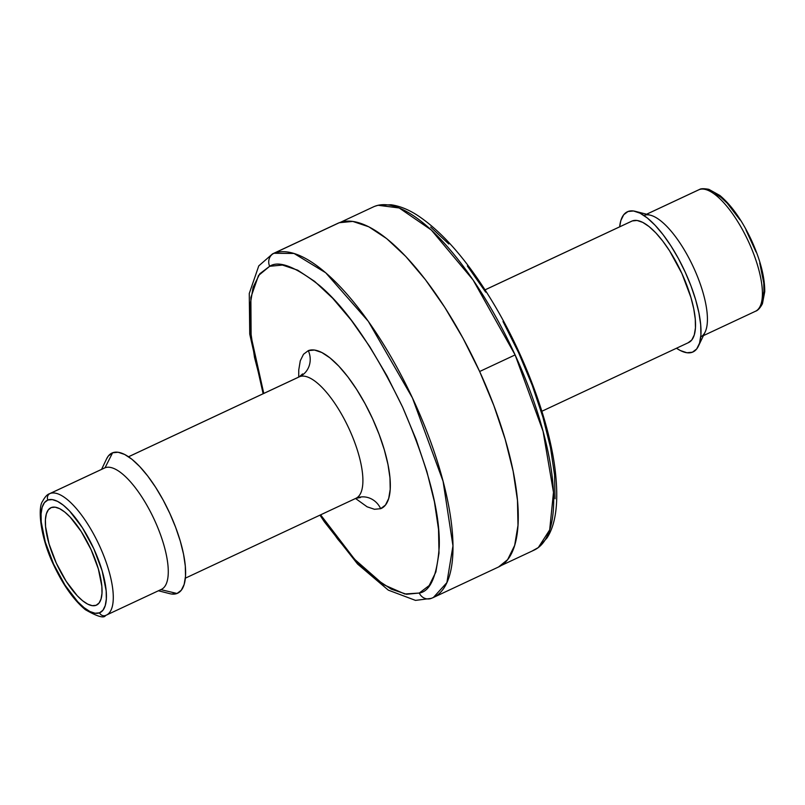 <?xml version="1.0" encoding="UTF-8"?>
<svg xmlns="http://www.w3.org/2000/svg" width="805" height="805" viewBox="0 0 805 805"><rect width="100%" height="100%" fill="white"/><g stroke="black" fill="none" stroke-linecap="round" stroke-linejoin="round"><path stroke-width="1.21" d="M699.173 189.628A4.981 4.669 -111 0 1 699.495 189.497A4.981 4.669 69 0 0 699.173 189.628A67.026 23.204 -115.1 0 0 698.649 189.849L699.465 189.507C700.793 188.511 703.922 188.451 708.853 189.336L719.881 195.484C731.322 205.094 741.747 219.785 751.146 239.568C760.252 259.472 764.79 276.84 764.75 291.682L762.436 303.726C760.111 308.053 757.797 310.559 755.493 311.253A67.026 23.204 -115.1 0 0 748.429 241.46A67.026 23.204 -115.1 0 0 699.173 189.628L646.626 214.231L699.173 189.628A67.026 23.204 64.9 0 1 748.237 241.047A67.026 23.204 64.9 0 1 755.774 311.112M692.411 352.208A77.391 26.796 64.9 0 1 676.482 348.243L680.366 350.547L686.896 352.741L692.411 352.208L696.677 348.978L699.545 343.172L700.903 335.001L700.692 324.787L698.931 312.934L695.681 299.883L691.062 286.127L685.256 272.221L678.494 258.687L671.028 246.038L663.139 234.758L655.139 225.299L647.341 218.014L640.035 213.174L633.495 210.98L627.991 211.514A77.391 26.796 64.9 0 1 635.276 211.333A77.391 26.796 64.9 0 1 684.461 270.5A77.391 26.796 64.9 0 1 698.398 346.17A77.391 26.796 64.9 0 1 692.411 352.208M619.649 226.839A77.391 26.796 64.9 0 1 627.991 211.514L623.714 214.744L620.846 220.55L619.649 226.839M374.889 206.261L378.088 205.285L399.189 207.972L431.329 230.029L473.058 279.929L515.109 354.914L479.649 371.507L515.109 354.914A189.497 65.597 -115.1 0 0 374.889 206.261A189.497 65.597 -115.1 0 0 373.409 206.885L340.606 222.24M688.094 342.789L691.787 339.982L694.272 334.95L695.45 327.877L695.268 319.042L693.739 308.768L690.921 297.468L681.905 273.509L669.579 250.838L662.746 241.067L655.823 232.876L649.061 226.567L642.732 222.381L637.077 220.479L632.307 220.932L485.043 289.87L632.307 220.932A67.026 23.204 -115.1 0 0 631.784 221.154L485.033 289.85M541.876 411.254L688.617 342.558A67.026 23.204 -115.1 0 0 681.553 272.764A67.026 23.204 -115.1 0 0 632.307 220.932L631.271 221.415M555.058 498.748L554.575 475.031L550.479 447.489L542.922 417.181L532.206 385.253L518.722 352.952L503.014 321.507M485.667 292.135L467.363 265.952M448.788 243.985L430.665 227.06M501.304 565.472L534.087 550.127A189.497 65.597 -115.1 0 0 515.109 354.914L543.083 431.369L553.488 492.338L549.684 529.881L538.314 547.561L532.608 550.751M698.398 346.17L705.16 331.992A67.026 23.204 -115.1 0 0 693.095 266.465A67.026 23.204 -115.1 0 0 650.5 215.227L635.276 211.333M644.181 215.378A67.026 23.204 64.9 0 1 693.266 266.837A67.026 23.204 64.9 0 1 700.753 336.872M762.848 297.719L763.935 291.179L763.764 282.988L759.749 263.014M756.046 251.995L745.973 229.989M739.986 219.856L727.247 203.232L720.998 197.386L715.132 193.512M356.253 498.144A67.026 23.204 -115.1 0 0 348.726 428.079A67.026 23.204 -115.1 0 0 299.661 376.66A19.914 18.676 69 0 0 308.295 350.638A86.94 30.097 64.9 0 1 372.635 418.831A86.94 30.097 64.9 0 1 380.664 508.69A19.914 18.676 69 0 0 356.706 497.983L359.966 497.098M104.006 468.258A67.026 23.204 64.9 0 1 105.032 467.775A67.026 23.204 -115.1 0 0 104.509 467.997L49.518 493.737A67.026 23.204 64.9 0 1 50.041 493.515A67.026 23.204 64.9 0 1 99.297 545.347A67.026 23.204 64.9 0 1 106.351 615.141A67.026 23.204 64.9 0 1 105.827 615.362A4.981 4.669 -111 0 1 99.528 612.826A62.045 21.483 64.9 0 1 53.613 564.144A62.045 21.483 64.9 0 1 47.877 500.026A4.981 4.669 -111 0 1 50.041 493.515L105.032 467.775L112.599 452.782A77.391 26.796 -115.1 0 0 106.602 458.83L101.581 469.365M319.967 515.14L324.304 521.731L357.611 564.074L388.322 590.146L415.511 600.389L431.319 598.377L433.362 597.501L446.896 582.619L452.963 545.84L443.082 481.31L412.432 397.912L368.308 321.326L325.713 272.774L294.036 253.454L273.992 253.273A189.688 65.668 64.9 0 1 413.398 399.964A189.688 65.668 64.9 0 1 433.362 597.501L498.647 566.941A189.688 65.668 -115.1 0 0 478.673 369.404A189.688 65.668 -115.1 0 0 339.277 222.713L273.992 253.273A9.962 9.338 69 0 0 269.675 266.284L259.763 273.791L253.102 287.284L249.953 306.252L250.436 329.959L254.531 357.5L263.778 393.434L251.13 336.571L250.868 297.427L258.496 275.521L269.675 266.284C278.802 260.216 295.425 266.626 319.555 285.534C346.673 308.466 374.385 349.048 402.681 407.28C428.19 466.578 440.375 513.127 439.238 546.937C437.045 575.957 430.393 591.333 419.274 593.044L404.814 593.989L383.482 584.611L354.673 559.354L320.611 514.838L337.647 539.038L356.213 561.015L374.335 577.94L391.311 589.169L406.485 594.261L419.274 593.044A9.962 9.338 69 0 0 431.259 598.397A9.962 9.338 -111 0 1 419.274 593.044L429.196 585.537L435.857 572.033L439.007 553.065L438.524 529.358L434.428 501.817L426.871 471.509L416.155 439.58L402.681 407.28L386.974 375.834L369.626 346.462L351.312 320.279L332.737 298.313L314.624 281.378L297.649 270.158L282.475 265.056L269.675 266.284A9.962 9.338 -111 0 1 273.992 253.273L272.513 253.897A189.688 65.668 64.9 0 1 273.992 253.273L339.277 222.713A189.688 65.668 -115.1 0 0 337.798 223.337L272.513 253.897L258.767 265.881L249.268 293.483L249.741 334.125L263.134 393.736M433.362 597.501A189.688 65.668 64.9 0 1 431.883 598.125A9.962 9.338 -111 0 1 431.259 598.397M431.883 598.125A189.688 65.668 64.9 0 1 429.991 598.759M360.479 497.51L355.971 498.285A67.026 23.204 -115.1 0 0 348.917 428.491A67.026 23.204 -115.1 0 0 299.661 376.66L128.538 456.767L299.661 376.66A67.026 23.204 -115.1 0 0 299.138 376.881L128.518 456.757M158.414 590.769L169.724 593.657A77.391 26.796 -115.1 0 0 177.019 593.486L160.849 589.632L177.019 593.486A77.391 26.796 -115.1 0 0 169.865 513.499A77.391 26.796 -115.1 0 0 112.599 452.782L105.032 467.775L50.041 493.515A4.981 4.669 69 0 0 47.877 500.026L52.295 499.603L57.537 501.364L63.394 505.238L69.653 511.074L82.382 527.698L93.793 548.698L102.144 570.866L106.169 590.84L106.33 599.021L105.244 605.571L102.949 610.23L99.528 612.826L95.111 613.249L89.868 611.488L84.012 607.614L77.753 601.768L65.024 585.144L53.613 564.144L45.261 541.976L41.236 522.002L41.075 513.821L42.162 507.271L44.456 502.612L47.877 500.026A62.045 21.483 64.9 0 1 93.793 548.698A62.045 21.483 64.9 0 1 99.528 612.826A4.981 4.669 69 0 0 105.827 615.362A67.026 23.204 64.9 0 1 104.559 615.745M51.329 507.542A53.774 18.616 64.9 0 1 90.844 549.131A53.774 18.616 64.9 0 1 96.499 605.119A53.774 18.616 64.9 0 1 96.077 605.3L96.912 604.917L96.077 605.3A53.774 18.616 64.9 0 1 56.571 563.721A53.774 18.616 64.9 0 1 50.906 507.724A53.774 18.616 64.9 0 1 51.329 507.542L48.36 509.786L46.368 513.832L45.422 519.507L45.563 526.591L49.055 543.908L56.29 563.118L66.181 581.311L77.22 595.72L82.633 600.782L87.715 604.142L92.253 605.672L96.077 605.3L99.045 603.056L101.038 599.021L101.983 593.345L101.843 586.251L98.351 568.944L91.116 549.724L81.225 531.531L70.196 517.122L64.772 512.061L59.691 508.7L55.153 507.18L51.329 507.542M339.277 222.713L352.781 221.415L368.791 226.799L386.712 238.642L405.831 256.513L425.432 279.697L444.763 307.329L463.066 338.331L479.649 371.518L493.868 405.609L505.178 439.299L513.157 471.297L517.474 500.358L517.987 525.383L514.667 545.398L507.633 559.646L498.537 566.992M49.518 493.737C47.243 494.381 44.919 496.927 42.524 501.374C37.765 507.392 39.878 536.472 53.673 565.029C63.162 585.114 73.708 599.997 85.31 609.657C97.355 616.6 104.097 618.542 105.546 615.493L161.342 589.401A67.026 23.204 -115.1 0 0 154.288 519.607A67.026 23.204 -115.1 0 0 105.032 467.775A67.026 23.204 64.9 0 1 154.63 520.352A67.026 23.204 64.9 0 1 160.819 589.622M171.505 594.02L177.019 593.486L181.286 590.256L184.154 584.44L185.512 576.279L185.301 566.066L183.54 554.202L180.29 541.151L175.671 527.406L169.865 513.499L163.103 499.955L155.637 487.307L147.748 476.037L139.748 466.578L131.95 459.283L124.644 454.453L118.104 452.259L112.599 452.782L108.323 456.012L106.542 458.971M355.538 498.486L367.13 506.818L374.476 509.283L380.664 508.69L385.454 505.057L388.684 498.526L390.204 489.36L389.972 477.888L387.99 464.566L384.337 449.904L379.145 434.459L372.635 418.831L365.027 403.627L356.645 389.419L347.79 376.75L338.804 366.124L330.04 357.933L321.829 352.51L314.483 350.044L308.295 350.638L303.505 354.26L300.275 360.791L298.756 369.968L298.705 377.082M106.632 615.01A67.026 23.204 -115.1 0 0 99.106 544.935A67.026 23.204 -115.1 0 0 50.041 493.515M356.162 498.194A19.914 18.676 -111 0 1 356.706 497.983A19.914 18.676 -111 0 1 380.664 508.69M308.295 350.638A19.914 18.676 -111 0 1 299.661 376.66M698.649 189.849L646.596 214.221M378.088 205.285L390.948 204.762C399.562 205.959 408.387 209.481 417.433 215.317C442.881 232.182 468.108 261.363 493.123 302.861C524.89 355.599 549.312 421.196 555.188 470.221C558.831 501.334 556.114 523.894 547.028 537.911L538.314 547.561M755.493 311.253L703.429 335.625M355.971 498.285L185.361 578.161M299.138 376.881L302.62 373.912"/></g></svg>

